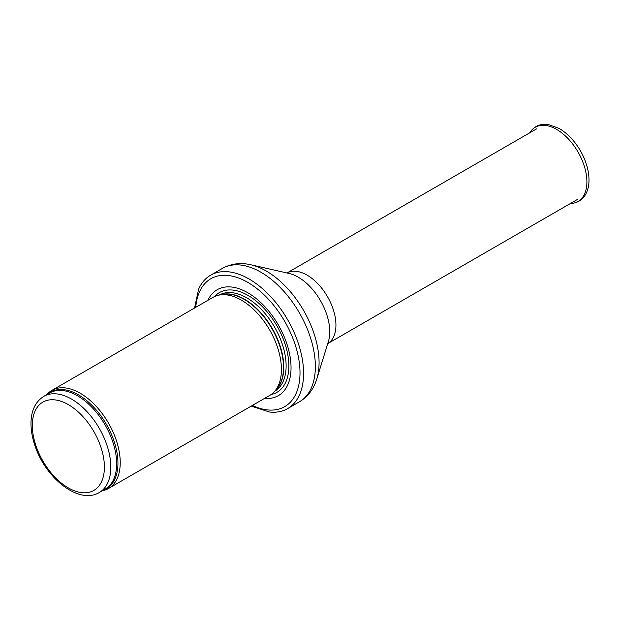 <?xml version="1.0" encoding="UTF-8"?>
<svg xmlns="http://www.w3.org/2000/svg" width="620" height="620" viewBox="0 0 620 620"><rect width="100%" height="100%" fill="white"/><g stroke="black" fill="none" stroke-linecap="round" stroke-linejoin="round"><path stroke-width="0.93" d="M102.292 490.776A56.637 32.697 -120 0 0 108.492 488.498A56.637 32.697 -120 0 0 117.18 443.114A56.637 32.697 -120 0 0 80.174 393.204A56.637 32.697 -120 0 0 51.855 390.399A56.637 32.697 -120 0 0 46.787 394.638M108.492 488.498L269.692 395.436A56.637 32.697 -120 0 0 274.551 391.445A56.637 32.697 -120 0 0 276.752 345.123A56.637 32.697 -120 0 0 241.374 300.134A56.637 32.697 -120 0 0 218.938 295.12A56.637 32.697 -120 0 0 213.055 297.337L51.855 390.399M264.554 398.404A61.171 35.317 -120 0 0 290.183 357.291A61.171 35.317 -120 0 0 247.783 292.741A61.171 35.317 -120 0 0 207.917 300.305M251.201 406.108L269.483 412.013A77.027 44.47 -120 0 0 287.618 408.627A77.027 44.47 -120 0 0 299.429 346.906A77.027 44.47 -120 0 0 249.108 279.023A77.027 44.47 -120 0 0 210.591 275.21A77.027 44.47 -120 0 0 198.594 289.23L194.564 308.008M71.571 399.102A55.506 32.046 -120 0 0 43.819 396.351C35.503 401.636 31.232 410.425 31 422.716C30.907 430.11 32.263 437.867 35.077 445.997C45.717 478.353 79.035 504.928 99.316 492.489A55.506 32.046 -120 0 0 107.826 448.012A55.506 32.046 -120 0 0 71.571 399.102M68.363 404.651A50.972 29.427 60 0 1 99.58 485.104A50.972 29.427 60 0 1 37.146 449.058A50.972 29.427 60 0 1 68.363 404.651M99.316 492.489L105.16 489.118A55.506 32.046 -120 0 0 113.669 444.641A55.506 32.046 -120 0 0 77.407 395.731A55.506 32.046 -120 0 0 49.654 392.979L43.819 396.351M103.501 490.079A55.777 32.201 -120 0 0 115.645 446.532A55.777 32.201 -120 0 0 78.507 394.87A55.777 32.201 -120 0 0 47.996 393.94M274.551 391.445L276.745 388.965A55.568 32.085 -120 0 0 278.907 343.519A55.568 32.085 -120 0 0 244.203 299.382A55.568 32.085 -120 0 0 222.185 294.461L218.938 295.12M275.947 389.864A55.506 32.046 -120 0 0 279.635 344.542A55.506 32.046 -120 0 0 244.536 299.243A55.506 32.046 -120 0 0 221.007 294.702M274.776 391.189A55.506 32.046 -120 0 0 283.092 346.665A55.506 32.046 -120 0 0 246.876 297.887A55.506 32.046 -120 0 0 219.271 295.058M271.079 394.553A57.567 33.24 -120 0 0 287.045 351.075A57.567 33.24 -120 0 0 248.14 295.469A57.567 33.24 -120 0 0 214.512 296.577M252.402 405.418A73.858 42.641 -120 0 0 299.956 370.14A73.858 42.641 -120 0 0 247.783 282.379A73.858 42.641 -120 0 0 195.765 307.319M287.618 408.627L299.406 401.822A77.027 44.47 -120 0 0 311.217 340.101A77.027 44.47 -120 0 0 260.896 272.219A77.027 44.47 -120 0 0 222.379 268.406L210.591 275.21M250.883 264.779L289.067 273.451A44.586 25.738 -120 0 1 298.212 277.163A44.586 25.738 -120 0 1 328.383 341.55L316.804 378.952A74.749 43.152 -120 0 0 266.228 271.01A74.749 43.152 -120 0 0 250.883 264.779C240.645 262.399 231.144 263.608 222.379 268.406M577.352 199.493L327.748 343.604A40.78 23.544 -120 0 0 333.669 310.837A40.78 23.544 -120 0 0 307.101 275.14A40.78 23.544 -120 0 0 286.975 272.971L536.571 128.867M530.441 131.688C534.82 125.86 540.811 123.473 548.421 124.527L559.054 128.394C567.439 133.308 574.554 140.763 580.398 150.753C586.086 160.789 588.954 170.647 589 180.327C588.961 185.923 587.76 190.727 585.404 194.758C582.257 199.88 577.739 202.756 571.841 203.391A42.827 24.723 -120 0 0 578.034 152.016A42.827 24.723 -120 0 0 530.441 131.688L529.581 132.897M316.804 378.952C313.743 389.011 307.946 396.63 299.406 401.822M571.841 203.391L570.361 203.531"/></g></svg>
